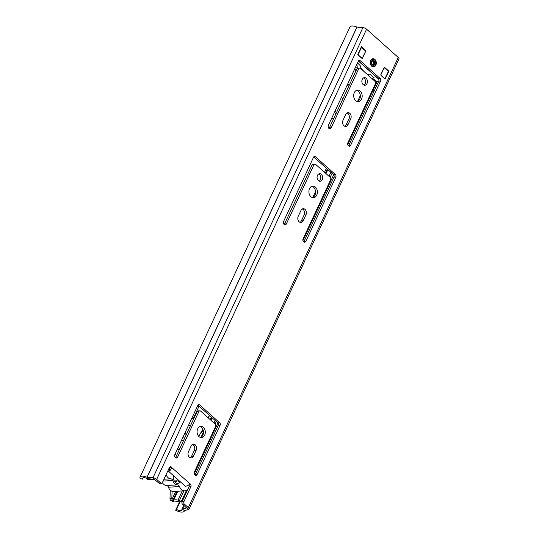 <?xml version="1.0" encoding="UTF-8"?>
<svg xmlns="http://www.w3.org/2000/svg" width="539" height="539" viewBox="0 0 539 539"><rect width="100%" height="100%" fill="white"/><g stroke="black" fill="none" stroke-linecap="round" stroke-linejoin="round"><path stroke-width="0.81" d="M199.935 426.578A5.612 4.117 -93.4 0 1 202.846 435.222A5.612 4.117 -93.4 0 1 200.589 437.493M204.692 435.108A5.612 4.117 -93.4 0 1 201.519 437.58A5.612 4.117 -93.4 0 1 197.672 434.724A5.612 4.117 -93.4 0 1 197.678 428.855A5.612 4.117 -93.4 0 1 200.852 426.383A5.612 4.117 -93.4 0 1 204.699 429.239A5.612 4.117 -93.4 0 1 204.692 435.108M311.886 186.299A5.788 4.251 -93.4 0 1 314.917 195.226A5.788 4.251 -93.4 0 1 312.559 197.584M316.764 195.111A5.788 4.251 -93.4 0 1 313.489 197.665A5.788 4.251 -93.4 0 1 309.514 194.72A5.788 4.251 -93.4 0 1 309.527 188.657A5.788 4.251 -93.4 0 1 312.795 186.103A5.788 4.251 -93.4 0 1 316.77 189.054A5.788 4.251 -93.4 0 1 316.764 195.111M318.724 173.956A3.8 2.789 -93.4 0 1 320.395 179.709A3.8 2.789 -93.4 0 1 319.155 181.117M322.234 179.602A3.8 2.789 -93.4 0 1 320.085 181.272A3.8 2.789 -93.4 0 1 317.478 179.339A3.8 2.789 -93.4 0 1 317.484 175.364A3.8 2.789 -93.4 0 1 319.634 173.686A3.8 2.789 -93.4 0 1 322.241 175.62A3.8 2.789 -93.4 0 1 322.234 179.602M356.67 90.262A5.788 4.251 -93.4 0 1 359.702 99.189A5.788 4.251 -93.4 0 1 357.344 101.548M361.548 99.075A5.788 4.251 -93.4 0 1 358.273 101.628A5.788 4.251 -93.4 0 1 354.298 98.677A5.788 4.251 -93.4 0 1 354.312 92.62A5.788 4.251 -93.4 0 1 357.579 90.067A5.788 4.251 -93.4 0 1 361.554 93.018A5.788 4.251 -93.4 0 1 361.548 99.075M363.508 77.919A3.8 2.789 -93.4 0 1 365.179 83.673A3.8 2.789 -93.4 0 1 363.94 85.074M367.019 83.558A3.8 2.789 -93.4 0 1 364.869 85.236A3.8 2.789 -93.4 0 1 362.262 83.302A3.8 2.789 -93.4 0 1 362.269 79.321A3.8 2.789 -93.4 0 1 364.418 77.65A3.8 2.789 -93.4 0 1 367.025 79.583A3.8 2.789 -93.4 0 1 367.019 83.558M375.865 65.104A4.069 2.985 -93.4 0 1 373.567 66.897A4.069 2.985 -93.4 0 1 370.771 64.828A4.069 2.985 -93.4 0 1 370.778 60.563A4.069 2.985 -93.4 0 1 373.076 58.771A4.069 2.985 -93.4 0 1 375.872 60.846A4.069 2.985 -93.4 0 1 375.865 65.104M200.67 411.122A1.812 1.327 86.6 0 0 199.861 410.819A1.812 1.327 86.6 0 0 198.837 411.614L177.648 457.052A2.217 1.624 -93.4 0 1 176.394 458.029A2.217 1.624 -93.4 0 1 174.872 456.904A2.217 1.624 -93.4 0 1 174.879 454.579L197.813 405.389A1.812 1.327 -93.4 0 1 198.837 404.594A1.812 1.327 -93.4 0 1 199.646 404.897L219.656 422.751A1.812 1.327 -93.4 0 1 220.087 425.264L197.153 474.455A2.217 1.624 -93.4 0 1 195.9 475.432A2.217 1.624 -93.4 0 1 194.377 474.3A2.217 1.624 -93.4 0 1 194.377 471.982L215.566 426.544A1.812 1.327 86.6 0 0 215.135 424.031L200.67 411.122M191.177 445.894A3.982 2.917 -93.4 0 1 193.427 444.143A3.982 2.917 -93.4 0 1 196.156 446.171A3.982 2.917 -93.4 0 1 196.149 450.334L193.42 456.189A3.982 2.917 -93.4 0 1 191.17 457.941A3.982 2.917 -93.4 0 1 188.441 455.913A3.982 2.917 -93.4 0 1 188.448 451.749L191.177 445.894M300.964 210.453A3.982 2.917 -93.4 0 1 303.214 208.694A3.982 2.917 -93.4 0 1 305.95 210.722A3.982 2.917 -93.4 0 1 305.936 214.886L303.208 220.741A3.982 2.917 -93.4 0 1 300.964 222.499A3.982 2.917 -93.4 0 1 298.229 220.471A3.982 2.917 -93.4 0 1 298.235 216.301L300.964 210.453M286.391 223.86A2.217 1.624 -93.4 0 1 285.138 224.837A2.217 1.624 -93.4 0 1 283.615 223.705A2.217 1.624 -93.4 0 1 283.622 221.388L313.557 157.193A1.812 1.327 -93.4 0 1 314.574 156.391A1.812 1.327 -93.4 0 1 315.382 156.701L335.393 174.555A1.812 1.327 -93.4 0 1 335.824 177.061L305.889 241.256A2.217 1.624 -93.4 0 1 304.636 242.233A2.217 1.624 -93.4 0 1 303.113 241.108A2.217 1.624 -93.4 0 1 303.12 238.784L330.609 179.844A1.812 1.327 86.6 0 0 330.178 177.331L315.706 164.422A1.812 1.327 86.6 0 0 314.897 164.119A1.812 1.327 86.6 0 0 313.873 164.914L286.391 223.86L284.545 223.968A2.217 1.624 -93.4 0 1 284.194 224.5M345.748 114.409A3.982 2.917 -93.4 0 1 347.999 112.658A3.982 2.917 -93.4 0 1 350.734 114.686A3.982 2.917 -93.4 0 1 350.721 118.849L347.992 124.704A3.982 2.917 -93.4 0 1 345.742 126.456A3.982 2.917 -93.4 0 1 343.013 124.428A3.982 2.917 -93.4 0 1 343.02 120.264L345.748 114.409M331.175 127.817A2.217 1.624 -93.4 0 1 329.922 128.794A2.217 1.624 -93.4 0 1 328.399 127.669A2.217 1.624 -93.4 0 1 328.399 125.351L358.334 61.15A1.812 1.327 -93.4 0 1 359.358 60.355A1.812 1.327 -93.4 0 1 360.167 60.658L380.177 78.512A1.812 1.327 -93.4 0 1 380.608 81.025L350.673 145.22A2.217 1.624 -93.4 0 1 349.42 146.197A2.217 1.624 -93.4 0 1 347.898 145.065A2.217 1.624 -93.4 0 1 347.904 142.747L375.387 83.808A1.812 1.327 86.6 0 0 374.962 81.295L360.49 68.386A1.812 1.327 86.6 0 0 359.681 68.076A1.812 1.327 86.6 0 0 358.657 68.877L331.175 127.817L329.329 127.932A2.217 1.624 -93.4 0 1 328.979 128.464M362.309 58.535L357.788 54.5L361.426 46.698L365.947 50.733L362.309 58.535M384.334 67.132L388.855 71.168L385.217 78.97L380.696 74.934L384.334 67.132M143.199 477.77L142.552 479.144L140.133 478.531A7.115 2.87 25 0 1 140.032 477.13A7.115 2.87 25 0 1 147.006 477.231L152.988 477.756A3.167 1.28 25 0 1 156.667 479.387L160.622 482.917A1.812 1.327 86.6 0 0 161.43 483.22A1.812 1.327 86.6 0 0 162.455 482.425L169.381 467.569A1.947 1.428 -93.4 0 1 170.479 466.713A1.947 1.428 -93.4 0 1 171.746 467.549L189.903 483.752A1.947 1.428 -93.4 0 1 190.86 486.737L183.934 501.593A1.812 1.327 86.6 0 0 184.365 504.1L188.32 507.63A3.167 1.28 25 0 1 189.048 509.099A3.167 1.28 25 0 1 188.529 509.47L184.399 510.595A7.115 2.87 25 0 1 184.284 511.127A7.115 2.87 25 0 1 175.667 510.238L179.635 501.721M140.032 477.13L349.952 26.95A7.115 2.87 25 0 1 356.926 27.051L362.909 27.577A3.167 1.28 25 0 1 366.587 29.207L398.247 57.451A3.167 1.28 25 0 1 398.968 58.913L189.048 509.099M359.681 68.076L357.835 68.19A1.812 1.327 86.6 0 0 356.818 68.985L329.329 127.932M358.475 60.907L378.338 78.627A1.812 1.327 -93.4 0 1 378.769 81.133L348.834 145.328A2.217 1.624 -93.4 0 1 348.477 145.86M347.089 112.914A3.982 2.917 -93.4 0 1 348.881 118.964L346.153 124.812A3.982 2.917 -93.4 0 1 344.812 126.308M314.897 164.119L313.058 164.227A1.812 1.327 86.6 0 0 312.034 165.022L284.545 223.968M313.691 156.943L333.553 174.663A1.812 1.327 -93.4 0 1 333.985 177.176L304.05 241.371A2.217 1.624 -93.4 0 1 303.693 241.903M302.305 208.957A3.982 2.917 -93.4 0 1 304.097 215L301.368 220.855A3.982 2.917 -93.4 0 1 300.028 222.351M192.517 444.399A3.982 2.917 -93.4 0 1 194.309 450.442L191.581 456.297A3.982 2.917 -93.4 0 1 190.24 457.793M199.861 410.819L198.015 410.927A1.812 1.327 86.6 0 0 196.998 411.722L175.808 457.16A2.217 1.624 -93.4 0 1 175.451 457.692M197.954 405.146L217.817 422.866A1.812 1.327 -93.4 0 1 218.248 425.372L195.307 474.563A2.217 1.624 -93.4 0 1 194.956 475.095M184.365 504.1L182.526 504.208L186.582 507.947L182.411 509.099A2.897 1.166 -155 0 0 181.939 509.436A2.897 1.166 -155 0 0 181.892 509.651A4.4 1.772 25 0 1 181.825 509.975A4.4 1.772 25 0 1 176.496 509.429L175.667 510.238M182.526 504.208A1.812 1.327 -93.4 0 1 182.094 501.701L183.934 501.593M188.994 484.736A1.947 1.428 -93.4 0 1 189.021 486.845L182.094 501.701M169.59 467.225A1.947 1.428 -93.4 0 1 169.9 467.663L171.746 467.549C171.004 469.617 169.974 470.891 168.66 471.382L173.511 475.715A5.7 4.184 86.6 0 0 174.292 481.186A5.7 4.184 86.6 0 0 175.29 482.398A5.7 4.184 86.6 0 0 180.424 481.886L185.275 486.212C187.114 486.171 188.65 485.349 189.903 483.752M161.43 483.22L159.591 483.335A1.812 1.327 -93.4 0 1 158.783 483.025L160.622 482.917M142.552 479.144A4.4 1.772 25 0 1 142.491 478.282A4.4 1.772 25 0 1 146.803 478.342A2.897 1.166 -155 0 0 148.42 478.767L154.302 479.265L158.783 483.025M176.496 509.429L180.06 501.782M388.855 71.168L388.046 71.215M365.947 50.733L365.24 50.774M169.65 469.253L168.66 471.382L185.275 486.212M168.66 471.382L169.9 467.663M188.327 488.327A7.142 5.242 -93.4 0 1 184.648 490.807A7.142 5.242 -93.4 0 1 181.461 489.601A7.142 5.242 -93.4 0 1 179.5 486.555A2.897 2.122 86.6 0 0 177.601 484.857A7.418 5.444 -93.4 0 1 174.73 483.604A7.418 5.444 -93.4 0 1 172.716 480.505A2.897 2.122 86.6 0 0 170.816 478.807A7.142 5.242 -93.4 0 1 168 477.594A7.142 5.242 -93.4 0 1 166.079 474.65M173.935 480.498A3.618 2.655 86.6 0 0 174.218 480.788A3.618 2.655 86.6 0 0 175.835 481.401A3.618 2.655 86.6 0 0 177.19 480.781L180.424 481.886M184.648 490.807L173.598 491.474A7.142 5.242 -93.4 0 1 170.412 490.261A7.142 5.242 -93.4 0 1 168.451 487.216A2.897 2.122 86.6 0 0 166.551 485.518A7.418 5.444 -93.4 0 1 163.681 484.265A7.418 5.444 -93.4 0 1 162.347 482.621M189.223 486.104A7.142 5.242 -93.4 0 1 188.98 486.939M174.414 480.95L177.19 480.781M376.195 83.558A3.53 1.422 25 0 1 376.256 83.585L377.361 81.221M373.904 91.563A3.483 1.408 25 0 1 372.692 91.064M378.762 79.213L358.395 61.042M360.746 48.153L361.13 48.133L358.327 54.129A0.903 0.667 86.6 0 0 358.543 55.389L361.595 58.111A0.903 0.667 86.6 0 0 362.511 57.862L365.307 51.865A0.903 0.667 -93.4 0 0 365.098 50.605L362.04 47.883A0.903 0.667 -93.4 0 0 361.635 47.728L360.928 47.776M372.806 79.374L373.911 79.307L376.141 81.295L378.567 81.564M377.482 83.889A1.812 0.728 25 0 1 376.256 83.585M364.108 71.613L362.632 70.09A7.782 5.707 86.6 0 1 360.167 65.576L357.498 62.955M371.977 78.633L374.12 77.784L370.724 74.759L369.276 74.847M377.347 84.178A3.483 1.408 -155 0 0 376.188 83.572M381.268 75.662L384.32 78.384A0.903 0.667 -93.4 0 0 385.237 78.142L388.033 72.138A0.903 0.667 86.6 0 0 387.817 70.885L384.765 68.157A0.903 0.667 86.6 0 0 383.849 68.406L381.053 74.409A0.903 0.667 86.6 0 0 381.268 75.662M361.13 48.133A0.903 0.667 -93.4 0 1 361.635 47.728M356.912 64.202L357.29 67.746L355.201 67.874M357.418 68.312A1.812 1.327 -93.4 0 1 357.29 67.746M354.527 69.315L356.036 70.663M364.903 72.32L366.513 73.547A7.782 5.707 86.6 0 0 369.99 74.867A7.782 5.707 86.6 0 0 370.502 74.8L370.724 74.759M374.773 86.611L375.582 87.965M374.538 90.202L373.055 90.296M372.543 64.808A2.035 1.496 86.6 0 0 373.439 63.137A2.035 1.496 86.6 0 0 372.732 61.23A2.035 1.496 86.6 0 0 372.314 60.968M176.57 455.522L175.067 454.175M178.214 447.424L179.723 448.765M347.466 84.468A4.069 2.985 -93.4 0 1 347.749 84.428A4.069 2.985 -93.4 0 1 349.366 84.953M342.804 99.041A4.069 2.985 -93.4 0 1 341.692 96.845M333.318 119.388L331.808 118.041M334.955 111.29L336.464 112.631M153.743 479.218A7.061 2.85 25 0 1 149.829 479.184L149.35 479.353A1.988 0.802 -155 0 0 149.397 479.474L149.909 479.784A1.812 1.327 86.6 0 0 150.051 479.784A1.812 1.327 86.6 0 0 150.597 479.589L150.873 479.393M172.089 491.265L171.82 498.521A1.812 1.327 86.6 0 0 171.968 499.464L172.595 500.172A1.988 0.802 -155 0 0 172.81 500.28L173.585 500.374A7.061 2.85 25 0 1 177.998 500.125A4.521 1.826 -155 0 0 179.554 500.327L183.974 490.847M177.641 448.664L179.143 450.004M347.271 84.892A4.069 2.985 -93.4 0 1 348.652 86.496M334.382 112.53L335.885 113.87M150.051 479.784L148.212 479.899A1.812 1.327 -93.4 0 1 148.07 479.892L147.464 479.589L149.397 479.474M172.595 500.172L170.668 500.286L170.129 499.579A1.812 1.327 -93.4 0 1 169.974 498.629L171.82 498.521M170.29 490.153L169.974 498.629M146.837 478.356A3.436 1.388 -155 0 0 146.871 478.592A4.703 1.9 -155 0 0 147.464 479.589M170.668 500.286A4.703 1.9 -155 0 0 172.237 501.223A3.436 1.388 -155 0 0 175.936 501.674A4.346 1.752 25 0 1 178.652 501.513A7.236 2.924 -155 0 0 181.144 501.849L179.554 500.327M215.135 424.031L216.307 421.518M330.171 177.331L332.044 173.315M374.955 81.295L375.299 80.547M181.144 501.849L186.588 490.167M194.215 473.815L217.924 422.974M302.952 240.623L333.661 174.771M347.736 144.58L377.28 81.227M186.117 435.054A7.061 5.174 -93.4 0 1 185.584 431.624M181.886 439.561A10.854 7.964 86.6 0 0 183.26 441.185M198.797 436.422L202.799 429.212M184.486 438.544A10.854 7.964 -93.4 0 1 183.462 436.166M191.891 418.102L193.481 418.008A1.711 1.253 -93.4 0 1 192.591 418.614A1.711 1.253 -93.4 0 1 191.796 418.298M199.1 406.163L193.481 418.008M190.55 425.547A7.061 5.174 86.6 0 0 189.546 425.258M188.266 425.864A7.061 5.174 -93.4 0 1 190.341 425.123A7.061 5.174 -93.4 0 1 190.745 425.123M208.162 417.813L209.341 415.306M209.509 415.454L208.33 417.961M202.913 429.475L201.229 433.053L203.142 430.115M210.062 419.51L211.531 417.26M188.926 425.487A6.785 4.979 -93.4 0 1 190.442 425.783M188.32 507.63L398.247 57.451M156.667 479.387L366.587 29.207M190.86 486.737L189.021 486.845M148.42 478.767L147.107 477.258L357.027 27.078M154.302 479.265L152.988 477.756L362.909 27.577M186.575 507.859L188.529 509.47M184.055 505.575L182.411 509.099L184.432 510.561M147.006 477.231L356.926 27.051M358.657 68.877L356.818 68.985M350.673 145.22L348.834 145.328M380.608 81.025L378.769 81.133M380.177 78.512L378.338 78.627M360.167 60.658L358.597 60.752M350.721 118.849L348.881 118.964M347.992 124.704L346.153 124.812M313.873 164.914L312.034 165.022M305.889 241.256L304.05 241.371M335.824 177.061L333.985 177.176M335.393 174.555L333.553 174.663M315.382 156.701L313.813 156.795M305.936 214.886L304.097 215M303.208 220.741L301.368 220.855M196.149 450.334L194.309 450.442M193.42 456.189L191.581 456.297M198.837 411.614L196.998 411.722M197.153 474.455L195.307 474.563M220.087 425.264L218.248 425.372M219.656 422.751L217.817 422.866M199.646 404.897L198.076 404.991M177.648 457.052L175.808 457.16M172.716 480.505L163.081 481.084M179.5 486.555L168.451 487.216M163.95 479.218L170.816 478.807M166.551 485.518L177.601 484.857M358.327 54.129L357.95 54.156M369.471 74.86L370.502 74.8M354.554 69.261L356.751 69.127M371.775 65.846A3.618 2.655 86.6 0 0 375.434 64.862A3.618 2.655 86.6 0 0 374.571 59.842A3.618 2.655 86.6 0 0 370.913 60.826A3.618 2.655 86.6 0 0 371.775 65.846M372.853 58.798A4.069 2.985 -93.4 0 1 374.443 59.485M374.133 60.779A2.486 1.826 -93.4 0 1 374.726 64.229A2.486 1.826 -93.4 0 1 372.213 64.909A2.486 1.826 -93.4 0 1 371.62 61.459A2.486 1.826 -93.4 0 1 374.133 60.779M372.254 64.687A2.035 1.496 86.6 0 0 372.988 64.896A2.035 1.496 86.6 0 0 374.322 63.413A2.035 1.496 86.6 0 0 373.655 61.176A2.035 1.496 86.6 0 0 372.745 60.833C371.304 61.702 371.122 62.948 372.206 64.586L372.988 64.896M149.909 479.784L150.159 479.259M171.968 499.464L175.761 491.339M200.946 437.338L203.459 431.948M312.782 197.49L315.531 191.601M324.532 172.298L326.405 168.283M357.566 101.453L360.315 95.558M177.998 500.125L182.276 490.948M213.963 422.987L215.135 420.474M329.006 176.287L330.872 172.271M373.79 80.25L374.133 79.502M173.585 500.374L177.857 491.218M210.931 420.285L212.103 417.772M325.974 173.585L327.847 169.569M172.81 500.28L177.014 491.265M210.351 419.766L211.497 417.314M325.394 173.066L327.261 169.051M197.261 406.581L198.958 406.48M184.284 511.127L184.56 510.527M181.939 509.436L183.833 505.38M384.361 68.008L383.909 68.035M373.109 66.924C376.262 65.482 376.748 63.016 374.565 59.526L372.624 58.798"/></g></svg>
